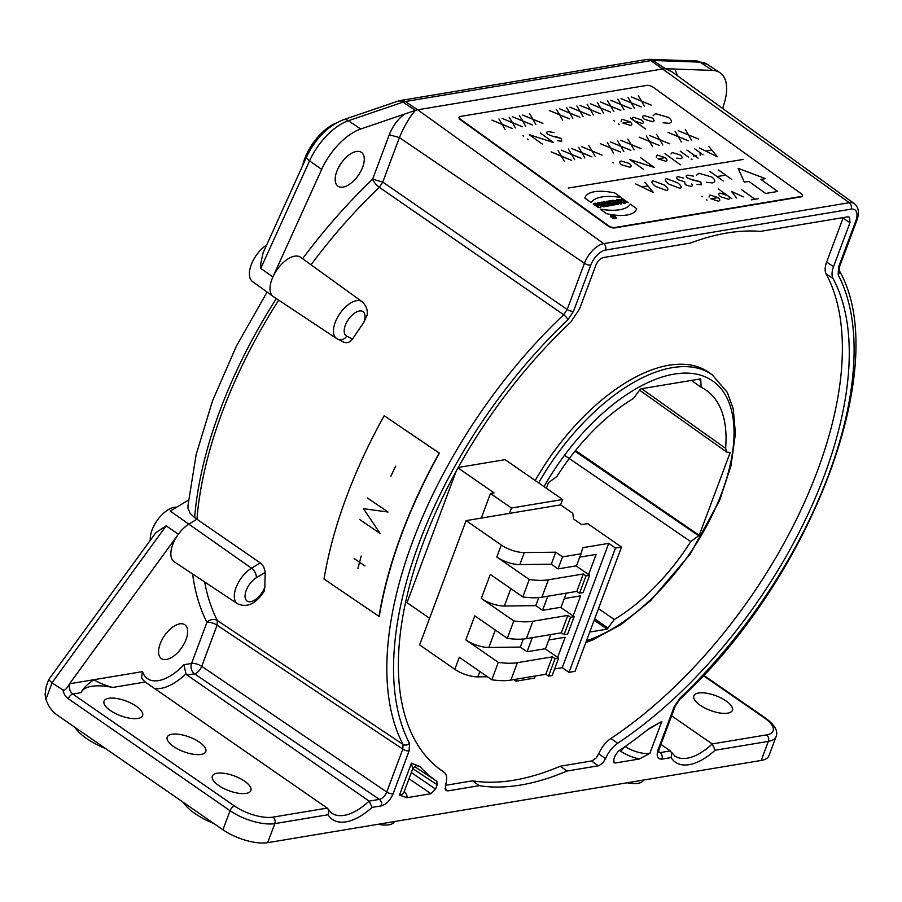 <?xml version="1.0" encoding="UTF-8"?>
<svg xmlns="http://www.w3.org/2000/svg" width="902" height="902" viewBox="0 0 902 902"><rect width="100%" height="100%" fill="white"/><g stroke="black" fill="none" stroke-linecap="round" stroke-linejoin="round"><path stroke-width="1.35" d="M352.513 339.073L346.684 336.142A7.656 6.573 -63.3 0 1 337.833 339.231A7.656 6.573 -63.3 0 1 337.247 338.893A22.392 11.433 -55.3 0 1 336.638 338.543A22.392 11.433 -55.3 0 1 339.885 313.558A22.392 11.433 -55.3 0 1 362.13 301.719C366.212 305.575 367.881 310.029 367.137 315.08L363.686 322.679A333.368 170.151 124.7 0 0 352.513 339.073C349.705 342.692 346.515 343.583 342.963 341.768M278.684 300.129A335.048 171.008 124.7 0 0 196.929 519.225L260.283 562.916L263.598 566.535L265.312 572.319A333.368 170.151 124.7 0 0 264.895 586.92A14.736 7.52 -55.3 0 1 252.165 601.296A14.736 7.52 -55.3 0 1 245.254 593.832A14.736 7.52 -55.3 0 1 256.36 577.708L265.312 572.319M188.439 500.125L170.264 511.084L251.511 568.192A22.392 11.433 124.7 0 0 236.29 586.999A22.392 11.433 124.7 0 0 237.485 603.731C247.024 608.049 255.92 603.889 264.151 591.238L264.895 586.92M378.998 616.382L324.021 579.039A335.521 166.712 -55.8 0 1 384.173 415.721L439.387 453.131A335.048 166.475 124.2 0 0 432.205 466.424C408.256 512.077 391.693 556.376 382.516 599.311A335.048 166.475 124.2 0 0 379.325 616.213L378.998 616.382A335.521 166.712 -55.8 0 1 439.15 453.063L439.387 453.131M671.595 71.574L665.428 68.721A24.884 12.707 124.7 0 0 663.263 68.868L417.694 109.785L603.731 243.63A4.792 3.687 80.5 0 1 605.513 250.068A15.469 7.893 -55.3 0 0 590.776 265.087L573.503 311.28L567.82 319.815A325.633 166.205 -55.3 0 0 409.497 743.271L409.125 750.915L393.092 793.805C390.183 800.424 386.236 804.449 381.242 805.881A4.792 3.687 -99.5 0 0 379.404 799.397L369.132 801.1L187.075 675.068L194.516 673.828L379.404 799.397C382.516 798.541 384.962 796.071 386.755 792.001A4.792 1.827 20.5 0 0 393.092 793.805M459.163 117.339A4.792 1.872 21.4 0 0 459.05 117.531A4.792 1.872 21.4 0 0 460.505 119.786L608.185 226.03A4.792 1.872 21.4 0 0 614.555 227.947L801.145 196.861A4.792 1.872 21.4 0 0 802.239 196.185A4.792 1.872 21.4 0 0 802.284 195.971M833.527 266.665L826.627 262.065C824.834 267.048 824.665 270.995 826.108 273.904A318.598 162.619 -55.3 0 1 610.879 738.479L617.712 743.237A318.767 162.698 124.7 0 0 833.008 278.504C831.554 275.595 831.734 271.649 833.527 266.665L849.977 222.67L849.47 217.145L847.643 216.852L760.33 231.397A318.846 162.743 124.7 0 0 690.582 243.021L603.269 257.566C600.202 258.457 597.778 260.926 595.974 264.996L579.535 308.98L570.684 322.206A318.767 162.698 124.7 0 0 441.01 770.139A318.767 162.698 124.7 0 0 443.976 772.191L437.346 767.388M826.627 262.065L843.246 217.585M617.712 743.237C612.413 746.969 608.354 752.11 605.569 758.65L602.964 762.821L598.917 765.685L567.008 771.041L560.289 766.215L592.107 760.871L596.143 758.018L598.748 753.846C601.544 747.318 605.58 742.199 610.879 738.479M560.289 766.215A318.677 162.653 -55.3 0 1 472.547 780.828L479.244 785.665A318.846 162.743 124.7 0 0 567.008 771.041M479.244 785.665L447.877 790.896L445.96 790.524L445.453 785.326C447.46 779.057 447.031 774.717 444.156 772.315L443.976 772.191M445.441 785.349L472.547 780.828M585.815 642.517L592.58 639.992L621.602 624.195L650.522 600.755L690.21 554.087L719.616 500.441L731.003 465.714L735.423 433.535L733.247 408.933L727.305 392.359L712.264 374.849L708.882 372.447A160.703 82.026 124.7 0 0 669.07 365.22A160.703 82.026 124.7 0 0 535.202 480.518M362.13 301.719L300.648 257.284A23.937 12.211 124.7 0 0 272.9 276.937L321.676 169.384L309.544 160.872A9.572 2.762 -155.6 0 1 306.556 156.982C315.441 138.547 327.651 126.156 343.2 119.819A9.572 6.776 71.2 0 1 348.375 120.744L402.991 102.129A9.572 6.776 -108.8 0 0 397.816 101.204L400.736 100.46A9.572 7.374 80.5 0 1 405.291 101.531L650.861 60.614A24.591 12.549 -55.3 0 1 653.003 60.468L665.428 68.721L712.456 70.401A47.862 24.433 -55.3 0 1 719.841 72.634A47.862 24.433 -55.3 0 1 724.52 102.264L722.694 108.488M705.465 96.029A20.577 10.508 124.7 0 0 704.518 95.206A20.577 10.508 124.7 0 0 703.616 94.699M204.664 581.97A334.913 170.94 124.7 0 0 217.326 620.508L217.089 625.199L201.71 666.33A7.656 2.92 20.5 0 0 191.574 663.444L183.929 664.718A44.987 22.967 -55.3 0 1 142.482 671.629L141.591 677.199L142.369 679.251L145.211 682.036L327.753 808.474L328.914 811.293L328.024 814.743L274.806 823.616A4.792 3.687 80.5 0 0 272.968 817.133A28.717 10.971 -159.5 0 1 234.61 806.084A4.792 2.447 124.7 0 0 230.055 810.729L222.929 829.784L57.108 714.993A28.717 22.133 80.5 0 1 45.934 699.287L45.1 694.585L46.115 686.805L48.731 679.556L52.045 682.949L45.934 699.287M222.929 829.784A33.509 12.797 20.5 0 0 267.68 842.671L761.232 760.442A33.509 12.797 20.5 0 0 768.921 755.775L776.047 736.708A33.509 12.797 -159.5 0 1 768.357 741.376L715.139 750.238L712.208 743.936L766.52 734.893A4.792 3.687 80.5 0 1 768.357 741.376L761.232 760.442M378.051 824.281A23.937 9.133 20.5 0 0 394.388 821.564M75.013 727.395A43.082 16.45 20.5 0 0 105.534 748.513M183.309 802.363A43.082 16.45 20.5 0 0 213.819 823.481M267.68 842.671L274.806 823.616A33.509 12.797 20.5 0 1 230.055 810.729L68.293 698.734A4.792 2.447 -55.3 0 1 72.848 694.089A7.656 5.897 80.5 0 1 69.916 683.716A4.792 1.827 -159.5 0 1 69.555 683.761C66.883 688.733 64.673 690.774 62.926 689.883L52.045 682.949M69.555 683.761L178.37 534.232A23.937 12.211 124.7 0 0 174.255 561.822L237.485 603.731M276.35 298.585A334.98 170.974 124.7 0 0 194.64 517.635L196.929 519.225L189.251 523.848A23.937 12.211 124.7 0 0 178.37 534.232L166.182 525.81L155.843 532.665L48.911 679.296M176.781 507.161A23.418 11.951 124.7 0 0 152.077 530.004A23.418 11.951 124.7 0 0 150.262 539.982M194.64 517.635L190.096 513.238L187.999 508.221L187.92 505.999M321.676 169.384A47.862 24.433 -55.3 0 1 360.744 129.009L348.375 120.744A47.558 24.275 124.7 0 0 309.544 160.872L260.768 268.424L272.9 276.937A23.937 12.211 124.7 0 0 273.205 296.499A23.937 12.211 124.7 0 0 273.407 296.634L336.638 338.543L343.549 342.106M266.642 244.994A23.418 11.951 124.7 0 0 252.222 262.414A23.418 11.951 124.7 0 0 252.515 281.548L273.205 296.499M260.768 268.424L260.836 262.978L263.159 252.684L306.556 156.982M335.916 123.157A38.29 19.54 124.7 0 0 304.673 158.775A38.29 19.54 124.7 0 0 302.587 165.731M360.744 129.009L415.36 110.382A24.884 12.707 -55.3 0 1 417.694 109.785L405.291 101.531A24.591 12.549 124.7 0 0 402.991 102.129L415.36 110.382C409.655 116.854 404.333 125.93 399.394 137.611L382.775 182.057L379.291 187.289L563.671 314.73A330.414 168.64 124.7 0 0 403.025 744.409L217.326 620.508A7.656 6.348 152.9 0 0 209.219 620.553A7.656 6.348 152.9 0 0 206.953 622.312A7.656 2.92 20.5 0 1 217.089 625.199L402.799 749.122A4.792 1.827 20.5 0 0 409.125 750.915M627.228 782.767A23.937 9.133 20.5 0 0 643.577 780.038M660.941 744.398L670.355 750.915L660.084 752.629A4.792 3.687 80.5 0 1 661.921 759.112C657.4 759.27 656.137 756.113 658.122 749.641L674.155 706.762L679.837 698.227A325.633 166.205 -55.3 0 0 838.161 274.772L838.533 267.127L855.806 220.922A15.469 7.893 -55.3 0 0 851.082 209.151L605.513 250.068M406.971 797.706L399.485 795.068L411.425 763.148L420.073 766.632A330.335 168.606 -55.3 0 0 436.85 781.335L437.154 784.774L435.553 789.058L430.998 793.704L406.971 797.706A23.937 9.133 20.5 0 0 404.254 791.415M615.265 763.002L614.082 762.788L613.8 759.36L615.412 755.075L618.49 751.073A330.335 168.606 -55.3 0 0 649.226 728.455L661.809 721.431L649.868 753.35L639.293 758.999L615.265 763.002L613.473 761.739M142.482 671.629L93.988 679.702C87.043 684.336 82.758 688.677 81.135 692.713A44.987 17.183 -159.5 0 1 81.18 692.601A44.987 17.183 -159.5 0 1 112.716 687.448L145.211 682.036M244.555 781.166A20.577 7.859 20.5 0 0 224.981 773.442A20.577 7.859 20.5 0 0 212.353 776.07A20.577 7.859 20.5 0 0 218.667 785.484A20.577 7.859 20.5 0 0 238.376 793.23A20.577 7.859 20.5 0 0 250.914 790.479A20.577 7.859 20.5 0 0 244.555 781.166M136.258 706.198A20.577 7.859 20.5 0 0 116.685 698.475A20.577 7.859 20.5 0 0 104.068 701.091A20.577 7.859 20.5 0 0 110.382 710.517A20.577 7.859 20.5 0 0 130.08 718.263A20.577 7.859 20.5 0 0 142.617 715.511A20.577 7.859 20.5 0 0 136.258 706.198M199.432 742.177A20.577 7.859 20.5 0 0 179.87 734.453A20.577 7.859 20.5 0 0 167.242 737.081A20.577 7.859 20.5 0 0 173.556 746.495A20.577 7.859 20.5 0 0 193.254 754.241A20.577 7.859 20.5 0 0 205.791 751.49A20.577 7.859 20.5 0 0 199.432 742.177M70.232 682.87L69.916 683.716L93.988 679.702C98.081 682.498 104.328 685.08 112.716 687.448M81.18 692.601L72.848 694.089L234.61 806.084M160.184 643.814A20.577 10.508 124.7 0 0 161.402 658.573A20.577 10.508 124.7 0 0 186.06 639.495A20.577 10.508 124.7 0 0 184.831 624.736A20.577 10.508 124.7 0 0 160.184 643.814M379.325 187.255L379.314 187.278A7.656 2.469 46.3 0 1 372.887 179.836A7.656 2.469 46.3 0 1 372.639 179.171L382.775 182.057L567.166 309.487A4.792 1.827 20.5 0 0 573.503 311.28M302.61 258.694A342.568 174.853 124.7 0 1 372.639 179.171L389.258 134.725C392.956 125.784 398.019 118.917 404.468 114.103M336.796 171.448A20.577 10.508 124.7 0 0 338.013 186.207A20.577 10.508 124.7 0 0 362.672 167.129A20.577 10.508 124.7 0 0 361.443 152.37A20.577 10.508 124.7 0 0 336.796 171.448M409.497 743.271A4.792 3.98 -27.7 0 1 403.025 744.409L402.799 749.122L386.755 792.001L201.71 666.33A7.656 3.8 -55.8 0 1 194.516 673.828A7.656 5.897 -99.5 0 1 191.574 663.444L206.953 622.312A342.568 174.853 124.7 0 1 192.588 573.965M183.929 664.718L185.97 673.884L187.075 675.068M381.242 805.881L372.064 807.403L369.132 801.1A50.737 25.899 124.7 0 1 331.722 813.153L328.441 809.432M658.573 751.558L660.084 752.629L658.573 752.505M670.355 750.915L671.843 753.159L671.099 757.579A55.518 28.334 124.7 0 0 715.139 750.238M671.618 715.838L712.208 743.936A50.737 25.899 124.7 0 1 674.797 755.989L671.516 752.268M726.065 700.944A20.577 7.859 20.5 0 0 706.491 693.21A20.577 7.859 20.5 0 0 693.863 695.837A20.577 7.859 20.5 0 0 700.178 705.251A20.577 7.859 20.5 0 0 719.886 712.997A20.577 7.859 20.5 0 0 732.424 710.246A20.577 7.859 20.5 0 0 726.065 700.944M412.688 768.865L411.425 763.148M416.904 765.775L420.073 766.632M436.85 781.335L414.446 766.486M647.422 729.898L661.809 721.431M546.375 488.253L548.439 482.728L556.929 476.436A144.545 73.772 124.7 0 1 633.373 398.549L640.521 388.897L700.707 378.874L701.113 387.262A144.545 73.772 124.7 0 1 706.413 390.397A144.545 73.772 124.7 0 1 725.603 448.339L726.865 452.173L730.203 452.443L699.219 535.314L690.729 541.606A144.545 73.772 124.7 0 1 614.285 619.494L607.136 629.145L589.728 632.043M575.51 450.515L699.219 535.314M594.147 620.238L607.136 629.145M562.611 499.494L560.593 504.872L572.781 513.306L573.525 519L581.655 524.626L587.676 523.622L621.512 547.052L615.491 548.044L608.726 543.365L582.839 547.672L581.012 553.794L562.532 556.872L555.756 552.193L524.31 552.565A19.145 7.306 -159.5 0 1 501.298 544.988L466.097 520.623L509.438 513.396L511.457 508.018L562.611 499.494L505.086 459.659L458.261 467.462M456.153 471.284L407.027 602.66L429.589 618.287M511.457 508.018L490.474 493.484L494.082 492.887L458.013 467.912M558.642 658.122L552.137 675.53L548.529 676.128L545.823 674.256L510.904 680.074L517.41 662.666A52.733 20.137 -159.5 0 1 498.31 662.361L465.815 639.879A19.145 7.306 20.5 0 0 488.839 647.444L520.285 647.072L527.05 651.763L545.101 648.752L558.642 658.122L555.034 658.731L548.529 676.128M466.097 520.623L419.622 644.93L454.822 669.295L459.31 657.276L491.804 679.77A52.733 20.137 20.5 0 0 510.904 680.074M532.327 637.646L527.05 651.763M516.835 679.082L516.045 681.179L534.536 678.101L535.326 676.004M581.012 553.794L576.412 566.106M566.309 593.133L560.92 607.542M550.818 634.568L545.428 648.978M562.532 556.872L558.034 568.891L576.096 565.881L589.626 575.25L583.12 592.659L579.512 593.257L576.806 591.385L541.888 597.203L548.405 579.794A52.733 20.137 -159.5 0 1 529.294 579.49L496.799 557.008A19.145 7.306 20.5 0 0 519.823 564.584L551.269 564.201L558.034 568.891M547.818 596.211L542.542 610.327L560.604 607.317L574.134 616.686L567.629 634.095L564.021 634.692L570.526 617.295L567.82 615.412L561.315 632.821L564.021 634.692M574.134 616.686L570.526 617.295M567.82 615.412L532.902 621.23A52.733 20.137 -159.5 0 1 513.802 620.926L507.296 638.334A52.733 20.137 20.5 0 0 526.396 638.639L561.315 632.821M491.804 679.77L498.31 662.361M465.815 639.879L474.802 615.841L507.296 638.334M513.802 620.926L481.307 598.443A19.145 7.306 20.5 0 0 504.331 606.02L535.777 605.637L542.542 610.327M481.307 598.443L490.293 574.405L522.788 596.898L529.294 579.49M490.474 493.484L481.273 518.098M621.512 547.052L575.036 671.347L569.015 672.351L615.491 548.044M608.726 543.365L562.25 667.672L569.015 672.351M548.788 639.992L565.148 637.274L557.616 657.411M554.595 668.946L562.25 667.672M579.772 557.12L596.132 554.403L588.6 574.54M564.28 598.556L580.64 595.839L573.108 615.976M509.438 513.396L560.593 504.872M555.756 552.193L551.269 564.201M548.405 579.794L583.312 573.976L586.018 575.859L589.626 575.25M522.788 596.898A52.733 20.137 20.5 0 0 541.888 597.203M538.787 597.586L535.777 605.637M576.806 591.385L583.312 573.976M579.512 593.257L586.018 575.859M516.045 681.179L513.757 679.601M454.822 669.295A19.145 7.306 20.5 0 0 477.834 676.872L487.452 676.759M517.41 662.666L552.328 656.848L555.034 658.731M552.328 656.848L545.823 674.256M523.295 639.022L520.285 647.072M800.953 193.524L653.262 87.28A4.792 1.872 21.4 0 0 646.903 85.363L460.313 116.459A4.792 1.872 21.4 0 0 459.219 117.125A4.792 1.872 21.4 0 0 460.663 119.368L608.354 225.624A4.792 1.872 21.4 0 0 614.713 227.541L801.303 196.444A4.792 1.872 21.4 0 0 802.397 195.779A4.792 1.872 21.4 0 0 800.953 193.524M384.173 415.721L439.15 453.063M367.452 498.028L388.074 512.032L367.452 498.028M388.074 512.032L363.495 508.705L388.074 512.032M363.495 508.705L380.125 533.432L363.495 508.705M380.125 533.432L359.515 519.428L380.125 533.432M359.548 562.284L361.172 556.06L359.548 562.284L354.17 558.631L364.915 565.926L359.548 562.284L357.925 568.508L359.548 562.284M395.64 466.131L390.859 476.256L395.64 466.131M641.604 101.227L638.312 95.725L641.604 101.227L651.548 105.252L631.276 96.897L641.604 101.227L644.513 106.413L641.604 101.227M688.598 135.029L685.306 129.527L688.598 135.029L698.543 139.055L678.27 130.7L688.598 135.029L691.507 140.227L688.598 135.029M717.349 156.734L708.803 146.428L717.349 156.734L699.4 147.996L717.349 156.734M631.366 102.929L628.074 97.427L631.366 102.929L641.311 106.955L621.038 98.6L631.366 102.929L634.275 108.127L631.366 102.929M678.36 136.743L675.068 131.23L678.36 136.743L688.305 140.757L668.032 132.402L678.36 136.743L681.269 141.93L678.36 136.743M725.704 175.123L718.544 169.971L731.781 179.498L725.704 175.123L717.079 176.566L725.704 175.123M758.424 198.665L754.906 199.252L741.669 189.724L754.906 199.252L751.411 199.838L758.424 198.665M621.128 104.632L617.836 99.13L621.128 104.632L631.073 108.657L610.801 100.302L621.128 104.632L624.037 109.83L621.128 104.632M696.073 155.584L694.89 155.787L696.073 155.584M694.89 155.787L686.952 150.07L698.148 158.121L694.89 155.787L693.322 156.046L694.89 155.787M659.869 139.821L656.566 134.319L659.869 139.821L669.814 143.835L649.53 135.492L659.869 139.821L662.778 145.008L659.869 139.821M743.327 196.861L731.488 191.427L743.327 196.861M731.488 191.427L736.562 197.989L731.488 191.427M610.891 106.346L607.598 100.844L610.891 106.346L620.835 110.36L600.563 102.016L610.891 106.346L613.8 111.532L610.891 106.346M622.932 123.033L630.002 121.86L622.932 123.033L630.577 125.401C632.494 124.859 632.257 123.642 629.867 121.747L622.03 119.256L629.867 121.747C632.257 123.642 632.494 124.859 630.577 125.401L622.932 123.033M649.632 141.524L646.328 136.022L649.632 141.524L659.576 145.549L639.293 137.194L649.632 141.524L652.541 146.722L649.632 141.524M600.653 108.048L597.361 102.546L600.653 108.048L610.598 112.073L590.314 103.719L600.653 108.048L603.562 113.246L600.653 108.048M658.054 158.82L665.112 157.647L658.054 158.82L665.687 161.187C667.604 160.646 667.379 159.428 664.988 157.534L657.141 155.043L664.988 157.534C667.379 159.428 667.604 160.646 665.687 161.187L658.054 158.82M696.524 180.535L692.285 179.87L700.933 182.148L701.113 184.842L700.933 182.148L696.524 180.535M717.924 197.617L710.855 198.79L717.924 197.617M590.415 109.751L587.112 104.249L590.415 109.751L600.36 113.776L580.076 105.421L590.415 109.751L593.324 114.949L590.415 109.751M631.141 144.602L627.837 139.1L631.141 144.602L641.074 148.627L620.802 140.272L631.141 144.602L634.038 149.8L631.141 144.602M580.178 111.465L576.874 105.962L580.178 111.465L590.122 115.479L569.838 107.124L580.178 111.465L583.087 116.651L580.178 111.465M620.892 146.316L617.599 140.813L620.892 146.316L630.836 150.33L610.564 141.986L620.892 146.316L623.801 151.502L620.892 146.316M629.878 159.575L654.176 167.422L629.878 159.575L643.216 169.17L629.878 159.575M640.837 157.839L654.176 167.422L640.837 157.839M569.94 113.167L566.636 107.665L569.94 113.167L579.885 117.192L559.601 108.838L569.94 113.167L572.849 118.365L569.94 113.167M610.654 148.018L607.362 142.516L610.654 148.018L620.599 152.043L600.326 143.689L610.654 148.018L613.563 153.216L610.654 148.018M559.702 114.87L556.399 109.367L559.702 114.87L569.647 118.895L549.363 110.54L559.702 114.87L562.611 120.067L559.702 114.87M653.431 192.554L644.885 182.249L653.431 192.554L635.493 183.816L653.431 192.554M592.163 151.096L588.871 145.594L592.163 151.096L602.108 155.121L581.835 146.767L592.163 151.096L595.072 156.294L592.163 151.096M581.925 152.81L578.633 147.297L581.925 152.81L591.87 156.824L571.597 148.469L581.925 152.81L584.834 157.997L581.925 152.81M532.947 119.335L529.654 113.821L532.947 119.335L542.891 123.349L522.619 114.994L532.947 119.335L535.856 124.521L532.947 119.335M557.053 136.969L552.813 136.303L561.461 138.581L561.642 141.276L561.461 138.581L557.053 136.969M571.688 154.513L568.395 149.01L571.688 154.513L581.632 158.538L561.348 150.183L571.688 154.513L574.597 159.71L571.688 154.513M522.709 121.037L519.417 115.535L522.709 121.037L532.654 125.062L512.381 116.708L522.709 121.037L525.618 126.235L522.709 121.037M529.282 134.702L553.58 142.55L529.282 134.702L542.621 144.297L529.282 134.702M540.242 132.955L553.58 142.55L540.242 132.955M561.45 156.215L558.146 150.713L561.45 156.215L571.394 160.24L551.111 151.886L561.45 156.215L564.359 161.413L561.45 156.215M512.471 122.74L509.179 117.237L512.471 122.74L522.416 126.765L502.143 118.41L512.471 122.74L515.38 127.937L512.471 122.74M502.234 124.453L498.941 118.94L502.234 124.453L512.178 128.467L491.906 120.113L502.234 124.453L505.143 129.64L502.234 124.453M568.283 188.056L743.18 159.451M765.415 178.63L760.905 179.385L777.693 191.461L765.651 193.468L748.863 181.392L744.353 182.148L738.107 168.313L765.415 178.63M705.815 151.119L711.881 150.104L705.815 151.119M694.675 148.785L703.019 154.783L694.675 148.785M709.908 171.414L723.156 180.941L709.908 171.414M680.243 151.186L688.587 157.185L680.243 151.186M691.146 159.034L692.037 159.665L691.146 159.034M630.261 117.959L645.697 129.065L630.261 117.959M731.781 198.62L718.409 189.003L731.781 198.62M665.022 153.723L680.435 164.818L665.022 153.723M613.89 120.609L614.476 121.037L613.89 120.609M619.099 124.352L618.513 123.935L619.099 124.352M702.399 196.794L701.812 196.365L702.399 196.794M707.021 200.12L706.435 199.692L707.021 200.12M647.963 185.925L641.908 186.94L647.963 185.925M613.27 162.867L612.683 162.45L613.27 162.867M614.938 193.028L621.275 197.583A49.249 19.246 21.4 0 0 591.182 202.6L584.846 198.045A41.402 16.18 -158.6 0 1 614.938 193.028M636.677 208.678L630.351 204.111A49.249 19.246 -158.6 0 1 600.258 209.129L606.584 213.684A41.402 16.18 21.4 0 0 636.677 208.678M622.639 198.711L628.187 202.691L623.305 201.721L625.323 203.164L623.97 203.39L618.434 199.41L623.474 200.503L621.286 198.936L622.639 198.711M616.596 199.714L617.949 199.489L621.828 203.751L620.328 203.999L613.134 200.289L615.671 200.672L617.227 200.413L616.596 199.714M617.893 201.135L619.065 202.431L616.889 201.304L617.893 201.135M523.6 136.179L523.013 135.751L523.6 136.179M527.636 139.077L528.222 139.494L527.636 139.077M612.65 200.368L618.197 204.359L616.167 204.698A2.526 0.992 -158.6 0 1 613.416 204.055A2.526 0.992 -158.6 0 1 612.03 202.533L608.681 201.033L610.338 200.763L613.315 202.048L611.297 200.594L612.65 200.368M615.491 203.615L614.003 202.826L615.491 203.615M612.819 204.066L614.161 205.025L610.665 205.611L609.324 204.641L610.395 204.472L606.2 201.45L607.553 201.225L611.748 204.247L612.819 204.066M604.408 201.744L609.944 205.735L608.591 205.96L603.055 201.969L604.408 201.744M602.029 202.138L607.565 206.13L605.828 206.423L601.533 204.461L604.554 206.626L603.269 206.84L597.722 202.86L599.447 202.578L603.833 204.585L600.732 202.364L602.029 202.138M614.984 217.63L612.627 215.939L613.067 216.751L611.274 216.164L614.984 217.63M613.676 216.954L614.341 217.438L613.676 216.954M597.293 205.667L595.613 204.461C599.514 205.374 599.954 206.096 596.944 206.626L598.161 207.494C605.964 208.418 595.512 200.92 593.257 203.965L595.94 205.893L597.293 205.667M611.274 217.213A3.112 1.218 -158.6 0 1 612.311 215.375A3.112 1.218 -158.6 0 1 616.1 218.092A3.112 1.218 -158.6 0 1 611.274 217.213M611.567 217.168A2.627 1.026 -158.6 0 1 612.458 215.601A2.627 1.026 -158.6 0 1 615.649 217.901A2.627 1.026 -158.6 0 1 611.567 217.168M668.529 117.463L655.562 113.663L668.529 117.463C672.238 120.451 672.396 122.413 668.991 123.326C672.396 122.413 672.238 120.451 668.529 117.463M644.051 115.58L652.18 118.015C654.548 119.921 654.694 121.161 652.597 121.725L644.479 119.301C642.111 117.395 641.965 116.155 644.051 115.58L652.18 118.015C654.548 119.921 654.694 121.161 652.597 121.725L644.479 119.301C642.111 117.395 641.965 116.155 644.051 115.58M633.565 117.328L641.243 119.831C643.656 121.747 643.96 122.965 642.134 123.484L634.444 120.969C632.043 119.075 631.761 117.858 633.565 117.328L641.243 119.831C643.656 121.747 643.96 122.965 642.134 123.484L634.444 120.969C632.043 119.075 631.761 117.858 633.565 117.328M711.87 177.04L698.915 173.252L711.87 177.04C715.59 180.039 715.737 181.99 712.343 182.903C715.737 181.99 715.59 180.039 711.87 177.04M680.198 154.986L672.272 152.517L680.198 154.986C682.588 156.892 682.791 158.121 680.818 158.662C682.791 158.121 682.588 156.892 680.198 154.986M727.587 195.61L719.897 193.107C718.06 193.637 718.353 194.843 720.766 196.749L728.455 199.274C730.282 198.744 730 197.527 727.587 195.61L719.897 193.107C718.06 193.637 718.353 194.843 720.766 196.749L728.455 199.274C730.282 198.744 730 197.527 727.587 195.61M693.559 176.183L687.922 175.146L693.559 176.183M687.425 177.931C685.644 176.386 685.802 175.45 687.922 175.146C685.802 175.45 685.644 176.386 687.425 177.931L692.285 179.87L687.425 177.931M717.789 197.504L709.953 195.012L717.789 197.504C720.179 199.398 720.416 200.616 718.499 201.157C720.416 200.616 720.179 199.398 717.789 197.504M710.855 198.79L718.499 201.157L710.855 198.79M683.626 178.1L678.101 176.713L683.626 178.1M691.349 184.019C693.007 185.034 692.871 185.846 690.943 186.466C692.871 185.846 693.007 185.034 691.349 184.019M678.169 179.769C675.936 178.089 675.914 177.074 678.101 176.713C675.914 177.074 675.936 178.089 678.169 179.769L684.607 181.821L678.169 179.769M684.607 181.821L685.328 184.752L684.607 181.821M690.943 186.466L685.328 184.752L690.943 186.466M621.162 161.03L629.292 163.465C631.659 165.37 631.806 166.611 629.709 167.186L621.591 164.75C619.223 162.845 619.076 161.605 621.162 161.03L629.292 163.465C631.659 165.37 631.806 166.611 629.709 167.186L621.591 164.75C619.223 162.845 619.076 161.605 621.162 161.03M554.076 132.617L548.45 131.579L554.076 132.617M547.954 134.364C546.172 132.819 546.33 131.884 548.45 131.579C546.33 131.884 546.172 132.819 547.954 134.364L552.813 136.303L547.954 134.364M653.149 115.715L655.562 113.663L653.149 115.715M668.991 123.326L663.049 122.762L668.991 123.326M700.245 155.245L699.963 152.585L700.245 155.245M670.998 153.971L672.272 152.517L670.998 153.971M676.737 158.109L680.818 158.662L676.737 158.109M698.915 173.252L696.491 175.304L698.915 173.252M712.343 182.903L706.39 182.351L712.343 182.903M621.095 121.319L622.03 119.256L621.095 121.319M701.113 184.842L697.02 184.279L701.113 184.842M656.205 157.106L657.141 155.043L656.205 157.106M709.017 197.076L709.953 195.012L709.017 197.076M677.526 182.745L666.533 178.641C664.312 179.363 665.112 181.212 668.946 184.177L679.961 188.304C682.183 187.582 681.371 185.733 677.526 182.745M664.199 184.966L653.206 180.862C650.985 181.584 651.785 183.422 655.619 186.398L666.634 190.525C668.856 189.803 668.044 187.954 664.199 184.966M561.642 141.276L557.549 140.712L561.642 141.276M379.291 187.289A334.913 170.94 124.7 0 0 311.021 264.782M400.736 100.46L646.306 59.543A9.572 7.374 -99.5 0 1 650.861 60.614L849.301 202.713L603.731 243.63A20.261 10.339 -55.3 0 0 584.44 263.283A4.792 1.827 20.5 0 0 590.776 265.087M843.043 218.149L849.977 222.67M826.108 273.904L833.008 278.504M605.569 758.65L598.748 753.846M591.565 761.006L598.376 765.821M447.877 790.896L445.002 788.788M712.264 374.849A160.657 82.003 124.7 0 0 673.58 367.441A160.657 82.003 124.7 0 0 672.475 367.621A160.657 82.003 124.7 0 0 538.641 482.897M696.558 61.009A9.572 7.825 -88 0 1 700.031 62.148L653.003 60.468A9.572 7.825 -88 0 0 649.53 59.329L696.558 61.009L707.371 64.369L719.841 72.634M674.809 69.048L677.616 75.903M62.926 689.883A12.448 9.584 -99.5 0 0 68.293 698.734M166.182 525.81L51.921 682.87M256.36 577.708A7.656 4.352 58.9 0 0 251.511 568.192L260.283 562.916M346.684 336.142A14.736 7.52 -55.3 0 1 346.954 321.811A14.736 7.52 -55.3 0 1 360.744 310.908A14.736 7.52 -55.3 0 1 363.686 322.679M389.258 134.725L399.394 137.611L584.44 263.283L567.166 309.487L563.671 314.73A4.792 1.567 46.5 0 1 567.82 319.815M855.806 220.922A4.792 1.827 -159.5 0 0 856.9 220.257C859.561 212.895 858.715 207.359 854.363 203.649L854.363 203.649A20.261 10.339 -55.3 0 0 849.301 202.713A4.792 3.687 80.5 0 1 851.082 209.151M856.9 220.257L839.627 266.462A4.792 1.827 -159.5 0 1 838.533 267.127M707.371 64.369A47.558 24.275 -55.3 0 0 700.031 62.148L712.456 70.401M839.627 266.462L839.029 270.239A4.792 3.98 152.3 0 1 838.161 274.772M839.029 270.239L839.018 270.205C893.149 362.784 811.845 578.081 679.747 699.354A4.792 1.567 -133.5 0 0 679.837 698.227M679.747 699.354L675.26 706.097A4.792 1.827 -159.5 0 1 674.155 706.762M671.099 757.579L661.921 759.112M328.024 814.743A55.518 28.334 124.7 0 0 372.064 807.403M272.968 817.133L327.279 808.079M185.97 673.884A50.737 25.899 -55.3 0 1 154.625 688.553M675.26 706.097L659.227 748.976A4.792 1.827 -159.5 0 1 658.122 749.641M776.047 736.708C778.426 731.218 774.886 724.994 765.448 718.037A4.792 2.447 124.7 0 0 764.276 717.823A28.717 10.971 -159.5 0 1 766.52 734.893M764.276 717.823L703.323 675.632M408.989 778.753L430.998 793.704M417.367 765.843C417.254 764.806 415.732 765.73 412.778 768.605L403.882 792.407A19.145 7.306 -159.5 0 1 399.485 795.068M412.812 768.639L437.154 784.774M411.289 772.586L435.553 789.058M619.448 750.43L620.035 750.836A23.937 9.133 20.5 0 0 639.293 758.999M623.981 747.33A4.792 2.379 -55.8 0 1 620.035 750.836M649.868 753.35A19.145 7.306 -159.5 0 1 625.12 746.54M544.03 486.629A155.877 79.556 -55.3 0 1 675.361 373.913A155.877 79.556 -55.3 0 1 724.656 484.701A155.877 79.556 -55.3 0 1 586.492 640.713M700.211 380.193L698.791 379.19M725.603 448.339L641.626 388.717M614.285 619.505L598.488 608.624M594.655 618.873L607.632 627.815M564.494 455.273L690.729 541.606M698.261 535.472L574.946 451.214M532.902 621.23L526.396 638.639M496.799 557.008L501.298 544.988M504.331 606.02L510.825 588.623M519.823 564.584L524.31 552.565M477.834 676.872L479.841 671.494M488.839 647.444L495.333 630.058M444.156 772.315L438 767.861M646.306 59.543L649.53 59.329M343.2 119.819L397.816 101.204M854.363 203.649L671.595 71.562M659.227 748.976L658.212 752.302M765.448 718.037L703.661 675.26M691.406 380.418L700.764 387.048M639.946 390.419L726.854 452.161M267.071 292.056L236.459 345.985L212.522 400.815L196.129 454.698L187.92 505.932"/></g></svg>
